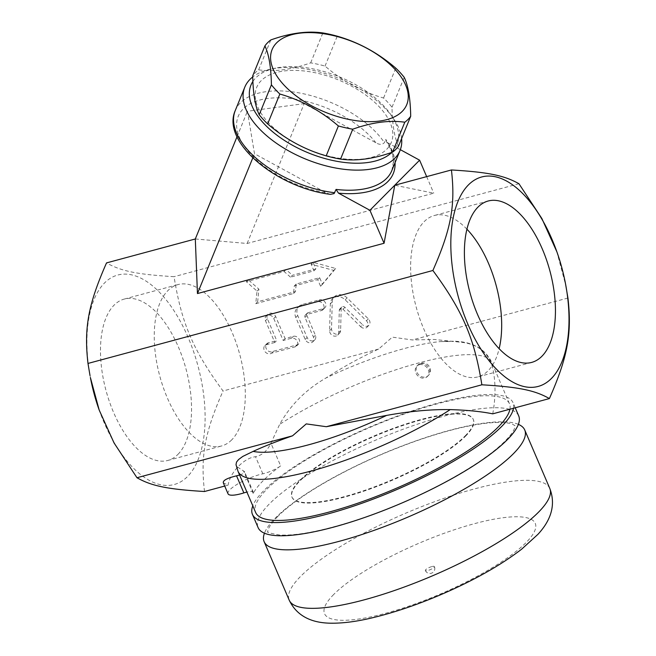 <?xml version="1.0" encoding="UTF-8"?>
<svg xmlns="http://www.w3.org/2000/svg" width="656" height="656" viewBox="0 0 656 656"><rect width="100%" height="100%" fill="white"/><g stroke="black" fill="none" stroke-linecap="round" stroke-linejoin="round"><path stroke-width="0.49" stroke-dasharray="3.28 2.46" d="M177.973 454.346A83.583 41.418 74.9 0 0 182.581 357.832A83.583 41.418 74.9 0 0 124.271 299.07A83.583 41.418 74.9 0 0 106.018 390.55A83.583 41.418 74.9 0 0 167.764 460.471A83.583 41.418 74.9 0 0 177.973 454.346M231.732 439.856A83.583 41.418 -105.1 0 1 221.523 445.982A83.583 41.418 -105.1 0 1 159.777 376.06A83.583 41.418 -105.1 0 1 178.03 284.581A83.583 41.418 -105.1 0 1 236.34 343.342A83.583 41.418 -105.1 0 1 231.732 439.856M90.405 377.618A108.478 53.759 -105.1 0 1 118.236 274.913A108.478 53.759 -105.1 0 1 193.627 351.731A108.478 53.759 -105.1 0 1 187.501 476.559A108.478 53.759 -105.1 0 1 99.015 409.574M204.508 491.508C200.4 456.092 204.762 432.443 223.048 390.984C193.118 350.296 181.597 323.408 174.053 276.684C137.038 274.429 121.155 271.19 106.526 262.908M195.308 238.981L247.14 243.474L433.747 193.184L394.764 185.23M518.953 183.737L174.053 276.684M426.662 176.636L433.747 193.184M400.34 149.675L387.721 142.762L385.974 140.942L385.753 139.334A83.829 43.616 -157.8 0 1 391.837 170.568L393.428 161.917C393.379 155.554 390.943 148.65 386.138 141.22M330.444 194.34L326.352 192.93L254.503 153.725L247.419 111.266L304.195 103.64L375.896 142.762C379.357 144.869 382.194 144.828 384.4 142.639L385.753 139.334M401.611 138.547A83.829 43.616 22.2 0 0 394.002 119.318A83.829 43.616 22.2 0 0 300.571 68.298A83.829 43.616 22.2 0 0 270.903 69.101A83.829 43.616 22.2 0 0 252.749 76.932M252.904 81.41A78.892 41.049 -157.8 0 1 275.528 68.126A78.892 41.049 -157.8 0 1 391.378 115.39A78.892 41.049 -157.8 0 1 391.821 152.381M386.802 149.174A72.734 37.843 22.2 0 0 317.037 73.16A72.734 37.843 22.2 0 0 268.173 122.41A72.734 37.843 22.2 0 0 386.802 149.174M398.512 146.157C394.494 137.711 392.329 124.738 392.017 107.231A81.36 42.328 22.2 0 0 383.563 98.023C362.21 91.914 342.694 81.27 325.04 66.092A81.36 42.328 22.2 0 0 310.673 62.845C291.477 69.708 274.126 72.037 258.636 69.831A81.36 42.328 22.2 0 0 252.716 75.801M258.636 69.831L270.83 39.934M310.673 62.845L322.867 32.948M325.04 66.092L337.233 36.187M383.563 98.023L395.765 68.126M392.017 107.231L404.219 77.334M252.806 157.891L254.503 153.725M237.029 136.727L247.419 111.266M247.14 243.474L304.195 103.64M224.713 486.063L228.083 485.161L223.319 482.816M239.588 475.018C243.187 473.853 244.819 472.73 244.483 471.639L237.415 466.957L236.012 464.686M492.746 413.838C495.854 396.724 495.756 381.12 492.459 367.032C488.048 351.829 477.01 343.514 459.372 342.079L434.215 339.464L412.386 339.956L392.337 337.143L378.602 349.066C360.316 357.495 342.744 367.155 325.884 378.045C305.835 389.639 290.428 405.088 279.645 424.383L270.928 443.185C267.386 450.738 262.244 455.248 255.512 456.715C243.983 457.913 230.182 472.23 228.083 485.161M228.026 493.779A24.657 5.92 156.8 0 1 238.669 483.423A24.657 5.92 156.8 0 1 262.835 473.796A14.793 3.551 -23.2 0 0 280.653 465.875L270.928 443.185M280.653 465.875A138.063 33.169 156.8 0 0 253.241 493.501A14.793 3.551 -23.2 0 0 253.38 492.385A14.793 3.551 -23.2 0 0 246.902 492.082M509.925 409.205A138.063 33.169 -23.2 0 0 509.458 403.711A138.063 33.169 -23.2 0 0 369.492 427.614A138.063 33.169 -23.2 0 0 255.651 512.492M556.739 251.412L565.915 285.926M567.94 298.037L412.386 339.956M465.26 435.814A98.621 23.69 -23.2 0 0 473.197 419.25A98.621 23.69 -23.2 0 0 373.223 436.33A98.621 23.69 -23.2 0 0 291.912 496.953A98.621 23.69 -23.2 0 0 367.557 489.384A98.621 23.69 -23.2 0 0 465.26 435.814M465.448 436.256A98.621 23.69 -23.2 0 0 473.386 419.692A98.621 23.69 -23.2 0 0 373.412 436.765A98.621 23.69 -23.2 0 0 292.1 497.396A98.621 23.69 -23.2 0 0 367.745 489.827A98.621 23.69 -23.2 0 0 465.448 436.256M513.55 408.229A141.762 34.055 -23.2 0 0 513.041 402.694A141.762 34.055 -23.2 0 0 404.301 413.575A141.762 34.055 -23.2 0 0 263.851 490.581A141.762 34.055 -23.2 0 0 252.798 505.833M518.699 415.896A141.762 34.055 -23.2 0 0 409.951 426.769A141.762 34.055 -23.2 0 0 269.509 503.783A141.762 34.055 -23.2 0 0 258.095 527.588M518.379 424.366A141.762 34.055 -23.2 0 0 401.226 446.293A141.762 34.055 -23.2 0 0 275.545 517.855A141.762 34.055 -23.2 0 0 264.45 533.197M431.796 566.604A4.928 1.181 -23.2 0 0 427.236 568.547A4.928 1.181 -23.2 0 0 425.35 570.474A4.928 1.181 -23.2 0 0 429.131 570.097A4.928 1.181 -23.2 0 0 434.018 567.415A4.928 1.181 -23.2 0 0 434.42 566.587A4.928 1.181 -23.2 0 0 431.796 566.604M378.602 349.066L223.048 390.984M290.51 277.152L284.105 271.518L246.328 281.695L257.013 291.084L255.758 303.695L293.527 293.511L294.282 285.95L317.725 279.628L320.554 286.229L333.748 270.403L311.133 264.237L313.962 270.83L290.51 277.152L292.42 275.225L315.872 268.903L313.043 262.302L335.659 268.476L322.473 284.302L319.644 277.701L296.192 284.023L295.446 291.584L257.669 301.768L258.923 289.157L248.247 279.768L286.016 269.591L292.42 275.225M317.652 301.735L300.284 306.418A9.865 8.233 -135.2 0 0 297.053 308.271A9.865 8.233 -135.2 0 0 295.79 317.447L305.212 339.439A4.928 4.116 -135.2 0 0 312.855 341.801A4.928 4.116 -135.2 0 0 313.486 337.209L304.999 317.414A2.468 2.058 44.8 0 1 305.319 315.118A2.468 2.058 44.8 0 1 306.122 314.659L321.424 310.534A4.928 4.116 -135.2 0 0 323.039 309.607A4.928 4.116 -135.2 0 0 323.146 304.064A4.928 4.116 -135.2 0 0 317.652 301.735L319.57 299.808A4.928 4.116 44.8 0 1 325.064 302.137A4.928 4.116 44.8 0 1 324.958 307.68A4.928 4.116 44.8 0 1 323.342 308.607L308.041 312.732A2.468 2.058 -135.2 0 0 307.229 313.191A2.468 2.058 -135.2 0 0 306.91 315.487L315.397 335.282A4.928 4.116 44.8 0 1 314.765 339.874A4.928 4.116 44.8 0 1 307.131 337.512L297.701 315.52A9.865 8.233 44.8 0 1 298.972 306.344A9.865 8.233 44.8 0 1 302.203 304.491L319.57 299.808M274.807 342.481L266.533 344.712A5.051 4.215 -135.2 0 0 264.876 345.663A5.051 4.215 -135.2 0 0 265.254 351.969A5.051 4.215 -135.2 0 0 271.617 353.158L295.118 346.827A4.805 4.01 -135.2 0 0 296.692 345.917A4.805 4.01 -135.2 0 0 296.799 340.513A4.805 4.01 -135.2 0 0 291.444 338.242L283.171 340.472L273.741 318.48A4.928 4.116 -135.2 0 0 266.106 316.118A4.928 4.116 -135.2 0 0 265.475 320.702L274.807 342.481L276.717 340.554L267.386 318.775A4.928 4.116 44.8 0 1 268.017 314.191A4.928 4.116 44.8 0 1 275.659 316.553L285.081 338.545L293.355 336.315A4.805 4.01 44.8 0 1 298.71 338.586A4.805 4.01 44.8 0 1 298.603 343.99A4.805 4.01 44.8 0 1 297.029 344.892L273.527 351.231A5.051 4.215 44.8 0 1 267.172 350.033A5.051 4.215 44.8 0 1 266.795 343.736A5.051 4.215 44.8 0 1 268.452 342.785L276.717 340.554M360.636 326.655A4.928 4.116 -135.2 0 0 367.024 327.205A4.928 4.116 -135.2 0 0 366.417 320.8L345.195 299.825A9.865 8.233 -135.2 0 0 332.412 298.742A9.865 8.233 -135.2 0 0 330.329 303.835L329.615 330.714A4.928 4.116 -135.2 0 0 332.567 335.536A4.928 4.116 -135.2 0 0 337.66 335.109A4.928 4.116 -135.2 0 0 338.709 332.567L339.291 310.247A2.468 2.058 44.8 0 1 339.816 308.968A2.468 2.058 44.8 0 1 343.014 309.238L360.636 326.655L362.547 324.728L344.925 307.311A2.468 2.058 -135.2 0 0 341.727 307.041A2.468 2.058 -135.2 0 0 341.21 308.312L340.62 330.64A4.928 4.116 44.8 0 1 339.578 333.182A4.928 4.116 44.8 0 1 334.478 333.609A4.928 4.116 44.8 0 1 331.534 328.787L332.239 301.908A9.865 8.233 44.8 0 1 334.322 296.815A9.865 8.233 44.8 0 1 347.106 297.898L368.328 318.873A4.928 4.116 44.8 0 1 368.934 325.269A4.928 4.116 44.8 0 1 362.547 324.728M284.105 271.518L286.016 269.591M246.328 281.695L248.247 279.768M257.013 291.084L258.923 289.157M255.758 303.695L257.669 301.768M293.527 293.511L295.446 291.584M294.282 285.95L296.192 284.023M317.725 279.628L319.644 277.701M320.554 286.229L322.473 284.302M333.748 270.403L335.659 268.476M311.133 264.237L313.043 262.302M313.962 270.83L315.872 268.903M271.617 353.158L273.527 351.231M283.171 340.472L285.081 338.545M466.933 229.19A83.583 41.418 74.9 0 0 434.411 215.488A83.583 41.418 74.9 0 0 424.194 221.621A83.583 41.418 74.9 0 0 419.594 318.135A83.583 41.418 74.9 0 0 477.904 376.888A83.583 41.418 74.9 0 0 499.142 348.705M419.233 364.744A7.396 6.175 44.8 0 1 427.474 368.237A7.396 6.175 44.8 0 1 427.31 376.552A7.396 6.175 44.8 0 1 424.891 377.946A7.396 6.175 44.8 0 1 416.65 374.453A7.396 6.175 44.8 0 1 416.806 366.138A7.396 6.175 44.8 0 1 419.233 364.744M395.06 162.655A86.289 44.895 22.2 0 0 388.188 143.049M235.258 110.544A83.829 43.616 -157.8 0 1 303.441 93.767A83.829 43.616 -157.8 0 1 384.4 142.639M375.896 142.762A78.892 41.049 22.2 0 0 281.022 97.842A78.892 41.049 22.2 0 0 240.145 139.047A78.892 41.049 22.2 0 0 326.204 192.848M262.835 473.796L255.512 456.715M253.241 493.501L243.515 470.819M237.415 466.957A138.063 33.169 -23.2 0 0 238.038 471.385M492.459 367.032A138.063 33.169 -23.2 0 0 491.836 362.604A138.063 33.169 -23.2 0 0 410.828 365.162A138.063 33.169 -23.2 0 0 279.645 424.383M459.372 342.079A123 29.545 -23.2 0 0 441.012 341.555A123 29.545 -23.2 0 0 325.884 378.045M549.81 488.482A141.762 34.055 -23.2 0 0 441.07 499.364A141.762 34.055 -23.2 0 0 300.62 576.37A141.762 34.055 -23.2 0 0 289.214 600.183M333.74 594.443A114.644 27.544 -23.2 0 0 439.446 594.393A114.644 27.544 -23.2 0 0 516.469 516.756A114.644 27.544 -23.2 0 0 333.74 594.443M300.284 306.418L302.203 304.491M295.79 317.447L297.701 315.52M305.212 339.439L307.131 337.512M313.486 337.209L315.397 335.282M304.999 317.414L306.91 315.487M306.122 314.659L308.041 312.732M321.424 310.534L323.342 308.607M266.533 344.712L268.452 342.785M295.118 346.827L297.029 344.892M291.444 338.242L293.355 336.315M273.741 318.48L275.659 316.553M265.475 320.702L267.386 318.775M366.417 320.8L368.328 318.873M343.014 309.238L344.925 307.311M339.291 310.247L341.21 308.312M338.709 332.567L340.62 330.64M329.615 330.714L331.534 328.787M330.329 303.835L332.239 301.908M345.195 299.825L347.106 297.898M420.184 363.785A7.396 6.175 44.8 0 1 428.425 367.278A7.396 6.175 44.8 0 1 428.27 375.593A7.396 6.175 44.8 0 1 425.842 376.979A7.396 6.175 44.8 0 1 417.601 373.485A7.396 6.175 44.8 0 1 417.765 365.171A7.396 6.175 44.8 0 1 420.184 363.785M124.263 299.07L178.022 284.581M167.764 460.471L221.523 445.982M275.528 68.126L270.903 69.101M391.378 115.39L394.002 119.318M253.38 492.385L244.483 471.639M509.458 403.711L491.836 362.604C483.669 345.253 466.801 341.546 453.936 341.186L441.012 341.555L452.993 341.481M291.912 496.953L292.1 497.396M473.197 419.25L473.386 419.692M515.222 407.778L513.041 402.694M277.709 516.502C265.86 528.916 267.96 532.418 267.902 531.688C266.147 532.155 269.952 533.254 279.333 534.976C296.43 535.968 321.776 531.13 355.347 520.462C385.293 510.63 414.371 498.306 442.587 483.48C475.69 465.662 498.035 449.885 509.605 436.125C512.352 432.689 514.017 430.008 514.591 428.089C515.091 425.974 515.116 425.129 514.673 425.539L513.131 424.563C509.958 422.858 503.349 422.21 493.312 422.603C473.165 423.907 447.171 430.123 415.314 441.234C379.693 453.993 347.229 469.138 317.93 486.686C300.071 497.56 286.664 507.498 277.709 516.502M425.35 570.474A4.928 4.928 0 0 0 433.386 571.999A4.928 4.928 0 0 0 434.42 566.587M297.053 308.271L298.972 306.344M312.855 341.801L314.765 339.874M305.319 315.118L307.229 313.191M323.039 309.607L324.958 307.68M264.876 345.663L266.795 343.736M296.692 345.917L298.603 343.99M266.106 316.118L268.017 314.191M367.024 327.205L368.934 325.269M339.816 308.968L341.727 307.041M337.66 335.109L339.578 333.182M332.412 298.742L334.322 296.815M488.171 201.007L434.411 215.488M531.663 362.407L477.904 376.888M427.31 376.552L428.27 375.593A7.396 7.396 0 0 0 428.229 365.13A7.396 7.396 0 0 0 417.765 365.171L416.806 366.138"/><path stroke-width="0.98" d="M99.187 410.057L99.015 409.574A108.478 53.759 -105.1 0 1 90.405 377.618L99.187 410.057L114.062 442.964L136.981 477.74C151.602 486.022 167.485 489.261 204.508 491.508L224.713 486.063M565.529 283.851A108.478 53.759 74.9 0 0 556.911 251.904A108.478 53.759 74.9 0 0 472.148 181.671A108.478 53.759 74.9 0 0 466.121 319.98A108.478 53.759 74.9 0 0 551.401 378.496A108.478 53.759 74.9 0 0 565.529 283.851L567.94 298.037C572.048 333.461 567.686 357.11 549.4 398.569C534.779 390.279 518.896 387.04 481.873 384.793C474.337 338.07 462.816 311.182 432.886 270.493C451.172 229.034 455.535 205.385 451.426 169.961L394.764 185.23L384.063 243.269L197.456 293.56L195.308 238.981L106.526 262.908C88.24 304.368 83.878 328.016 87.986 363.44L90.011 375.552M451.426 169.961C488.441 172.208 504.325 175.455 518.953 183.737L541.864 218.514L556.911 251.904M252.749 76.932A83.829 43.616 22.2 0 0 245.615 85.37A83.829 43.616 22.2 0 0 244.803 87.15A83.829 43.616 22.2 0 0 344.252 169.33A83.829 43.616 22.2 0 0 400.029 150.478L391.837 170.568A83.829 43.616 -157.8 0 1 336.061 189.42L338.496 193.135L369.918 210.273L419.61 160.187L426.662 176.636M419.61 160.187L400.34 149.675M336.061 189.42L334.084 193.602L330.444 194.34C277.439 187.96 220.9 142.319 235.258 110.544L244.803 87.15M400.029 150.478A83.829 43.616 22.2 0 0 401.611 138.547M391.821 152.381A78.892 41.049 -157.8 0 1 298.882 148.609A78.892 41.049 -157.8 0 1 251.724 83.435A78.892 41.049 -157.8 0 1 252.904 81.41M264.917 45.895L252.716 75.801C253.027 93.308 255.192 106.28 259.21 114.718A81.36 42.328 22.2 0 0 267.656 123.927C285.319 139.105 304.827 149.748 326.188 155.866A81.36 42.328 22.2 0 0 340.554 159.105C356.052 161.31 373.395 158.982 392.591 152.118A81.36 42.328 22.2 0 0 395.863 149.306A81.36 42.328 22.2 0 0 398.512 146.157L410.705 116.251A81.36 42.328 -157.8 0 1 408.057 119.4A81.36 42.328 -157.8 0 1 404.793 122.213C389.295 120.015 371.952 122.344 352.756 129.199A81.36 42.328 -157.8 0 1 338.389 125.96C320.727 110.782 301.219 100.138 279.858 94.029A81.36 42.328 -157.8 0 1 271.412 84.821C271.092 67.314 268.927 54.341 264.917 45.895A81.36 42.328 -157.8 0 1 270.83 39.934C290.026 33.071 307.377 30.742 322.867 32.948A81.36 42.328 -157.8 0 1 337.233 36.187C358.594 42.304 378.11 52.947 395.765 68.126A81.36 42.328 -157.8 0 1 404.219 77.334C408.229 85.772 410.394 98.744 410.705 116.251M402.218 111.397A72.734 37.843 22.2 0 0 332.453 35.375A72.734 37.843 22.2 0 0 283.589 84.632A72.734 37.843 22.2 0 0 402.218 111.397M392.591 152.118L404.793 122.213M340.554 159.105L352.756 129.199M326.188 155.866L338.389 125.96M267.656 123.927L279.858 94.029M259.21 114.718L271.412 84.821M197.456 293.56L252.806 157.891M384.063 243.269L369.918 210.273M195.308 238.981L237.029 136.727M432.886 270.493L87.986 363.44M246.902 492.082A14.793 3.551 -23.2 0 0 243.868 492.91A24.657 5.92 156.8 0 1 228.026 493.779L223.319 482.816C222.819 480.422 227.23 478.093 236.545 475.83L239.588 475.018M509.925 409.205A138.063 33.169 -23.2 0 1 329 512.082A138.063 33.169 -23.2 0 1 255.651 512.492L238.038 471.385L236.012 464.686L236.521 462.078L238.612 459.503L242.777 456.437L253.134 451.385C264.27 446.26 277.406 441.07 292.535 435.822L136.981 477.74M292.535 435.822L306.27 423.891L326.319 426.712L386.614 415.412C409.844 411.222 431.049 409.287 450.221 409.606C467.015 410.09 481.192 411.501 492.746 413.838L549.4 398.569M481.873 384.793L326.319 426.712M252.798 505.833A141.762 34.055 -23.2 0 0 252.445 514.386A141.762 34.055 -23.2 0 0 385.974 494.099A141.762 34.055 -23.2 0 0 513.55 408.229M252.445 514.386L258.095 527.588A141.762 34.055 -23.2 0 0 401.816 503.045A141.762 34.055 -23.2 0 0 518.699 415.896L515.222 407.778M264.45 533.197A141.762 34.055 -23.2 0 0 264.13 541.667A141.762 34.055 -23.2 0 0 407.852 517.125A141.762 34.055 -23.2 0 0 524.734 429.975A141.762 34.055 -23.2 0 0 518.379 424.366M477.953 207.132A83.583 41.418 -105.1 0 1 488.171 201.007A83.583 41.418 -105.1 0 1 549.908 270.928A83.583 41.418 -105.1 0 1 531.663 362.407A83.583 41.418 -105.1 0 1 473.353 303.646A83.583 41.418 -105.1 0 1 477.953 207.132M499.142 348.705A83.583 41.418 74.9 0 0 466.933 229.19M338.496 193.135A86.289 44.895 22.2 0 0 395.06 162.655M334.708 192.725A83.829 43.616 -157.8 0 1 235.258 110.544M243.868 492.91L236.545 475.83M238.038 471.385A138.063 33.169 -23.2 0 0 311.379 470.975A138.063 33.169 -23.2 0 0 450.221 409.606M253.134 451.385A123 29.545 -23.2 0 0 386.614 415.412M264.13 541.667L289.214 600.183A141.762 34.055 -23.2 0 0 432.927 575.632A141.762 34.055 -23.2 0 0 549.81 488.482L524.734 429.975M289.214 600.183C298.488 619.543 317.135 622.995 330.657 623.2C342.776 623.364 356.61 621.585 372.173 617.845C393.715 612.72 416.527 605.021 440.627 594.754C473.386 580.667 500.372 565.488 521.586 549.228L537.92 534.353C547.186 524.333 557.42 508.375 549.81 488.482"/></g></svg>
